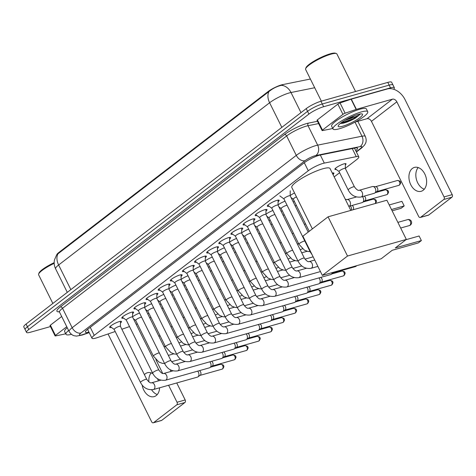 <?xml version="1.0" encoding="UTF-8"?>
<svg xmlns="http://www.w3.org/2000/svg" width="476" height="476" viewBox="0 0 476 476"><rect width="100%" height="100%" fill="white"/><g stroke="black" fill="none" stroke-linecap="round" stroke-linejoin="round"><path stroke-width="0.71" d="M332.284 173.068A6.206 1.196 -26.4 0 1 333.902 173.121A6.206 1.196 -26.4 0 1 333.224 174.216M336.193 169.432A6.206 1.196 -26.4 0 1 334.914 169.313A6.206 1.196 -26.4 0 1 337.823 166.642A6.206 1.196 -26.4 0 1 343.969 163.863A6.206 1.196 -26.4 0 1 346.028 163.798A6.206 1.196 -26.4 0 1 345.35 164.892M111.449 327.428A6.599 1.273 -26.4 0 1 109.682 327.387A6.599 1.273 -26.4 0 1 112.776 324.543A6.599 1.273 -26.4 0 1 119.321 321.586A6.599 1.273 -26.4 0 1 121.505 321.52A6.599 1.273 -26.4 0 1 120.47 322.948M123.576 318.105A6.599 1.273 -26.4 0 1 121.808 318.063A6.599 1.273 -26.4 0 1 124.902 315.219A6.599 1.273 -26.4 0 1 131.441 312.262A6.599 1.273 -26.4 0 1 133.631 312.191A6.599 1.273 -26.4 0 1 132.596 313.625M135.702 308.781A6.599 1.273 -26.4 0 1 133.929 308.74A6.599 1.273 -26.4 0 1 137.029 305.895A6.599 1.273 -26.4 0 1 143.568 302.938A6.599 1.273 -26.4 0 1 145.757 302.867A6.599 1.273 -26.4 0 1 144.722 304.301M147.822 299.458A6.599 1.273 -26.4 0 1 146.055 299.416A6.599 1.273 -26.4 0 1 149.149 296.572A6.599 1.273 -26.4 0 1 155.694 293.615A6.599 1.273 -26.4 0 1 157.883 293.543A6.599 1.273 -26.4 0 1 156.842 294.977M159.948 290.134A6.599 1.273 -26.4 0 1 158.181 290.092A6.599 1.273 -26.4 0 1 161.275 287.248A6.599 1.273 -26.4 0 1 167.82 284.291A6.599 1.273 -26.4 0 1 170.003 284.22A6.599 1.273 -26.4 0 1 168.968 285.654M172.074 280.804A6.599 1.273 -26.4 0 1 170.307 280.769A6.599 1.273 -26.4 0 1 173.401 277.925A6.599 1.273 -26.4 0 1 179.946 274.967A6.599 1.273 -26.4 0 1 182.13 274.896A6.599 1.273 -26.4 0 1 181.094 276.33M184.2 271.481A6.599 1.273 -26.4 0 1 182.433 271.445A6.599 1.273 -26.4 0 1 185.527 268.601A6.599 1.273 -26.4 0 1 192.066 265.644A6.599 1.273 -26.4 0 1 194.256 265.572A6.599 1.273 -26.4 0 1 193.22 267.006M196.326 262.157A6.599 1.273 -26.4 0 1 194.553 262.121A6.599 1.273 -26.4 0 1 197.653 259.277A6.599 1.273 -26.4 0 1 204.192 256.32A6.599 1.273 -26.4 0 1 206.382 256.249A6.599 1.273 -26.4 0 1 205.346 257.683M208.446 252.833A6.599 1.273 -26.4 0 1 206.679 252.798A6.599 1.273 -26.4 0 1 209.773 249.954A6.599 1.273 -26.4 0 1 216.318 246.996A6.599 1.273 -26.4 0 1 218.508 246.925A6.599 1.273 -26.4 0 1 217.467 248.359M220.572 243.51A6.599 1.273 -26.4 0 1 218.805 243.474A6.599 1.273 -26.4 0 1 221.899 240.624A6.599 1.273 -26.4 0 1 228.444 237.673A6.599 1.273 -26.4 0 1 230.628 237.601A6.599 1.273 -26.4 0 1 229.593 239.035M232.699 234.186A6.599 1.273 -26.4 0 1 230.931 234.144A6.599 1.273 -26.4 0 1 234.025 231.3A6.599 1.273 -26.4 0 1 240.57 228.349A6.599 1.273 -26.4 0 1 242.754 228.278A6.599 1.273 -26.4 0 1 241.719 229.712M244.825 224.862A6.599 1.273 -26.4 0 1 243.057 224.821A6.599 1.273 -26.4 0 1 246.151 221.977A6.599 1.273 -26.4 0 1 252.691 219.025A6.599 1.273 -26.4 0 1 254.88 218.954A6.599 1.273 -26.4 0 1 253.845 220.388M256.945 215.539A6.599 1.273 -26.4 0 1 255.178 215.497A6.599 1.273 -26.4 0 1 258.278 212.653A6.599 1.273 -26.4 0 1 264.817 209.702A6.599 1.273 -26.4 0 1 267.006 209.63A6.599 1.273 -26.4 0 1 265.971 211.058M269.071 206.215A6.599 1.273 -26.4 0 1 267.304 206.173A6.599 1.273 -26.4 0 1 270.398 203.329A6.599 1.273 -26.4 0 1 276.943 200.378A6.599 1.273 -26.4 0 1 279.132 200.307A6.599 1.273 -26.4 0 1 278.091 201.735M345.302 168.355L356.536 159.716A11.632 2.237 153.6 0 0 358.803 156.842A11.632 2.237 153.6 0 0 356.262 156.646L324.317 163.09A11.632 2.237 153.6 0 0 322.996 163.411A11.632 2.237 153.6 0 0 308.275 170.759L94.236 335.354A11.632 2.237 153.6 0 0 91.969 338.228A11.632 2.237 153.6 0 0 97.342 337.627L115.198 331.51M310.376 79.028L282.548 84.639A10.472 2.017 153.6 0 0 281.364 84.93A10.472 2.017 153.6 0 0 268.113 91.547L58.881 252.447A10.472 2.017 153.6 0 0 56.817 254.696M334.188 176.899L339.632 172.717M121.862 329.225L129.52 326.601M136.178 324.317L137.403 323.9M293.234 201.961A6.206 1.196 -26.4 0 1 294.43 201.491M281.108 211.285A6.206 1.196 -26.4 0 1 282.304 210.814M268.982 220.608A6.206 1.196 -26.4 0 1 270.184 220.138M256.856 229.932A6.206 1.196 -26.4 0 1 258.057 229.462M244.729 239.255A6.206 1.196 -26.4 0 1 245.931 238.791M232.609 248.579A6.206 1.196 -26.4 0 1 233.805 248.115M220.483 257.903A6.206 1.196 -26.4 0 1 221.679 257.439M208.357 267.226A6.206 1.196 -26.4 0 1 209.559 266.762M196.231 276.55A6.206 1.196 -26.4 0 1 197.433 276.086M184.105 285.874A6.206 1.196 -26.4 0 1 185.307 285.41M171.985 295.197A6.206 1.196 -26.4 0 1 173.181 294.733M159.859 304.521A6.206 1.196 -26.4 0 1 161.055 304.057M147.733 313.845A6.206 1.196 -26.4 0 1 148.934 313.381M290.176 195.6A6.206 1.196 -26.4 0 1 294.537 192.976M278.055 204.924A6.206 1.196 -26.4 0 1 285.053 201.187M265.929 214.248A6.206 1.196 -26.4 0 1 272.932 210.511M253.803 223.571A6.206 1.196 -26.4 0 1 260.806 219.835M241.677 232.895A6.206 1.196 -26.4 0 1 248.68 229.158M229.551 242.219A6.206 1.196 -26.4 0 1 236.554 238.482M217.431 251.542A6.206 1.196 -26.4 0 1 224.428 247.806M205.305 260.866A6.206 1.196 -26.4 0 1 212.308 257.129M193.179 270.19A6.206 1.196 -26.4 0 1 200.182 266.453M181.053 279.513A6.206 1.196 -26.4 0 1 188.056 275.782M168.926 288.837A6.206 1.196 -26.4 0 1 175.93 285.106M156.806 298.16A6.206 1.196 -26.4 0 1 163.803 294.43M144.68 307.49A6.206 1.196 -26.4 0 1 151.683 303.753M132.554 316.814A6.206 1.196 -26.4 0 1 139.557 313.077M281.132 85.406L280.406 85.567C276.223 86.715 272.403 88.714 268.958 91.559L57.971 253.803L56.65 254.898L54.508 259.789C53.842 262.919 54.21 265.929 55.609 268.821L67.289 292.347M50.462 326.578L30.363 332.248A11.632 2.237 -26.4 0 1 26.507 332.373L25.157 329.648A11.632 2.237 -26.4 0 1 27.424 326.774L307.561 111.342A11.632 2.237 -26.4 0 1 322.282 103.994L389.148 85.127A11.632 2.237 -26.4 0 1 393.003 85.002A11.632 2.237 -26.4 0 0 389.148 85.127L322.282 103.994A11.632 2.237 -26.4 0 0 307.561 111.342L27.424 326.774A11.632 2.237 -26.4 0 0 25.157 329.648L23.8 326.917A11.632 2.237 -26.4 0 1 26.067 324.049L306.211 108.617A11.632 2.237 -26.4 0 1 320.931 101.269L387.797 82.396A11.632 2.237 -26.4 0 1 391.653 82.271L394.36 87.727A11.632 2.237 -26.4 0 1 393.646 89.232M355.745 150.678A11.632 2.237 153.6 0 0 357.47 148.238A11.632 2.237 153.6 0 0 354.929 148.036L320.413 154.998A11.632 2.237 153.6 0 0 319.098 155.319A11.632 2.237 153.6 0 0 304.378 162.673L87.703 329.291A11.632 2.237 153.6 0 0 85.436 332.165A11.632 2.237 153.6 0 0 88.947 332.135M26.507 332.373A11.632 2.237 -26.4 0 1 28.774 329.499L308.918 114.073A11.632 2.237 -26.4 0 1 323.638 106.719L390.504 87.852A11.632 2.237 -26.4 0 1 394.36 87.727M91.969 338.228L87.584 329.386A11.632 2.237 -26.4 0 1 87.536 329.422M423.194 190.263A12.412 8.508 -105.8 0 0 425.443 175.471A12.412 8.508 -105.8 0 0 414.412 167.409A12.412 8.508 -105.8 0 0 412.365 168.445A12.412 8.508 -105.8 0 0 410.116 183.236A12.412 8.508 -105.8 0 0 421.153 191.298A12.412 8.508 -105.8 0 0 423.194 190.263M354.096 118.292A15.512 2.987 -26.4 0 1 346.135 122.225M322.472 130.085A1.94 0.375 153.6 0 0 322.097 130.561L317.022 120.333A1.94 0.375 -26.4 0 1 317.397 119.857L322.472 130.085L342.94 114.347L337.859 104.119A1.94 0.375 -26.4 0 1 340.06 102.971L351.062 99.204A1.94 0.375 -26.4 0 1 351.312 99.127L387.345 88.958A15.512 10.894 -127.6 0 1 404.987 99.526L452.2 194.63A1.94 1.327 74.2 0 1 451.95 197.177L443.799 199.48A1.94 1.327 -105.8 0 0 444.048 196.933L396.835 101.822A3.879 2.725 52.4 0 0 392.42 99.181L356.393 109.349A1.94 0.375 153.6 0 0 356.137 109.432L345.142 113.199A1.94 0.375 153.6 0 0 342.94 114.347M317.397 119.857L337.859 104.119M355.167 122.052L367.038 118.708A3.879 2.725 52.4 0 1 371.447 121.35L418.66 216.455A1.94 1.327 -105.8 0 0 420.278 217.478A1.94 1.327 -105.8 0 0 420.6 217.318L428.751 215.015L451.95 197.177M428.751 215.015A1.94 1.327 74.2 0 1 428.436 215.182L420.278 217.478M420.6 217.318L443.799 199.48M322.097 130.561A1.94 0.375 153.6 0 0 322.52 130.597L330.784 128.931A1.94 0.375 153.6 0 0 331.004 128.877L332.718 128.389M424.289 189.216A12.412 8.508 74.2 0 1 416.494 179.72A12.412 8.508 74.2 0 1 418.172 167.552M321.36 101.15L305.628 69.466A17.451 3.362 -26.4 0 1 305.64 68.722L305.997 67.729A16.678 3.213 -26.4 0 1 315.148 60.47A16.678 3.213 -26.4 0 1 330.338 53.788A16.678 3.213 -26.4 0 1 335.294 53.187L336.3 53.508A17.451 3.362 -26.4 0 1 336.895 53.949L355.536 91.499M305.64 68.722A17.451 3.362 -26.4 0 1 315.213 61.124A17.451 3.362 -26.4 0 1 331.112 54.133A17.451 3.362 -26.4 0 1 336.3 53.508M339.424 128.752A19.391 3.731 -26.4 0 1 332.998 128.96A19.391 3.731 -26.4 0 1 342.095 120.606A19.391 3.731 -26.4 0 1 361.314 111.925A19.391 3.731 -26.4 0 1 367.74 111.717A19.391 3.731 -26.4 0 1 358.642 120.071A19.391 3.731 -26.4 0 1 339.424 128.752M332.998 128.96L331.647 126.235A19.391 3.731 -26.4 0 1 340.739 117.881A19.391 3.731 -26.4 0 1 359.957 109.194A19.391 3.731 -26.4 0 1 366.383 108.992L367.74 111.717M340.257 123.498L343 123.254C346.927 122.278 351.068 120.571 355.411 118.125L359.951 114.418C357.547 116.031 353.543 117.673 347.944 119.345A9.698 1.868 -26.4 0 0 354.721 115.567M358.029 114.448A13.572 2.612 -26.4 0 1 362.063 113.96A13.572 2.612 -26.4 0 1 357.19 119.518A13.572 2.612 -26.4 0 1 342.708 126.229A13.572 2.612 -26.4 0 1 338.216 125.801A13.572 2.612 -26.4 0 1 345.665 119.887A13.572 2.612 -26.4 0 1 358.029 114.448M344.82 120.38L347.944 119.345M340.394 123.516L342.601 123.219L355.411 118.125M340.822 123.046L353.156 118.78L359.951 114.418M312.369 228.891L291.812 187.49A21.331 4.106 -26.4 0 1 301.82 178.298A21.331 4.106 -26.4 0 1 322.96 168.748A21.331 4.106 -26.4 0 1 330.029 168.522L350.818 210.404M392.224 250.287L418.315 242.921L421.379 240.564L395.288 247.931L406.337 239.428L347.516 256.029L322.347 275.384L381.169 258.783L392.224 250.287M419.112 235.995L421.379 240.564L419.112 235.995L405.986 239.702M322.347 275.384L302.891 236.179L328.059 216.824L386.881 200.229L406.337 239.428M328.059 216.824L347.516 256.029M389.219 204.948L401.917 201.36L404.189 205.929L401.917 201.36M391.486 209.511L404.189 205.929L401.125 208.286L392.135 210.82M290.176 195.838A3.493 0.672 153.6 0 0 290.164 195.773A3.493 0.672 153.6 0 0 289.003 195.809A3.493 0.672 153.6 0 0 285.546 197.373A3.493 0.672 153.6 0 0 283.91 198.879A3.493 0.672 153.6 0 0 283.952 198.926M278.049 205.162A3.493 0.672 153.6 0 0 278.038 205.096A3.493 0.672 153.6 0 0 276.877 205.132A3.493 0.672 153.6 0 0 273.42 206.697A3.493 0.672 153.6 0 0 271.784 208.202A3.493 0.672 153.6 0 0 271.826 208.25M265.923 214.486A3.493 0.672 153.6 0 0 265.911 214.42A3.493 0.672 153.6 0 0 264.757 214.456A3.493 0.672 153.6 0 0 261.294 216.021A3.493 0.672 153.6 0 0 259.658 217.526A3.493 0.672 153.6 0 0 259.7 217.574M253.803 223.809A3.493 0.672 153.6 0 0 253.785 223.744A3.493 0.672 153.6 0 0 252.631 223.78A3.493 0.672 153.6 0 0 249.168 225.344A3.493 0.672 153.6 0 0 247.532 226.85A3.493 0.672 153.6 0 0 247.579 226.903M332.248 272.593A3.493 2.392 74.2 0 1 331.338 274.271A3.493 2.392 74.2 0 1 331.278 274.319A3.493 2.392 74.2 0 1 330.766 274.563L286.76 286.98C281.013 287.683 276.711 285.32 273.867 279.894A3.493 0.672 153.6 0 1 274.426 279.126A3.493 0.672 153.6 0 1 278.96 276.824A3.493 0.672 153.6 0 1 280.114 276.788L253.785 223.744M334.092 272.07A2.523 1.725 74.2 0 1 333.634 272.653A2.523 1.725 74.2 0 1 333.593 272.683L331.278 274.319M241.677 233.133A3.493 0.672 153.6 0 0 241.659 233.067A3.493 0.672 153.6 0 0 240.505 233.109A3.493 0.672 153.6 0 0 237.048 234.668A3.493 0.672 153.6 0 0 235.406 236.173A3.493 0.672 153.6 0 0 235.453 236.227M318.89 277.913A3.493 2.392 74.2 0 1 319.664 279.013A3.493 2.392 74.2 0 1 319.217 283.595A3.493 2.392 74.2 0 1 319.158 283.642A3.493 2.392 74.2 0 1 318.64 283.886L274.634 296.304C268.886 297.006 264.585 294.644 261.74 289.218A3.493 0.672 153.6 0 1 262.3 288.45A3.493 0.672 153.6 0 1 266.834 286.147A3.493 0.672 153.6 0 1 267.994 286.112L241.659 233.067M320.64 277.419A2.523 1.725 74.2 0 1 321.835 278.668A2.523 1.725 74.2 0 1 321.508 281.976A2.523 1.725 74.2 0 1 321.467 282.006L319.158 283.642M229.551 242.457A3.493 0.672 153.6 0 0 229.539 242.391A3.493 0.672 153.6 0 0 228.379 242.433A3.493 0.672 153.6 0 0 224.922 243.992A3.493 0.672 153.6 0 0 223.286 245.497A3.493 0.672 153.6 0 0 223.327 245.551M306.764 287.236A3.493 2.392 74.2 0 1 307.538 288.337A3.493 2.392 74.2 0 1 307.091 292.918A3.493 2.392 74.2 0 1 307.032 292.966A3.493 2.392 74.2 0 1 306.514 293.21L262.508 305.628C256.76 306.33 252.464 303.968 249.614 298.541A3.493 0.672 153.6 0 1 250.174 297.774A3.493 0.672 153.6 0 1 254.708 295.471A3.493 0.672 153.6 0 1 255.868 295.435L229.539 242.391M308.513 286.742A2.523 1.725 74.2 0 1 309.709 287.992A2.523 1.725 74.2 0 1 309.388 291.3A2.523 1.725 74.2 0 1 309.34 291.33L307.032 292.966M217.425 251.786A3.493 0.672 153.6 0 0 217.413 251.715A3.493 0.672 153.6 0 0 216.253 251.756A3.493 0.672 153.6 0 0 212.796 253.315A3.493 0.672 153.6 0 0 211.16 254.821A3.493 0.672 153.6 0 0 211.201 254.874M294.638 296.56A3.493 2.392 74.2 0 1 295.412 297.661A3.493 2.392 74.2 0 1 294.965 302.242A3.493 2.392 74.2 0 1 294.906 302.29A3.493 2.392 74.2 0 1 294.388 302.534L250.382 314.957C244.634 315.653 240.338 313.291 237.488 307.865A3.493 0.672 153.6 0 1 238.048 307.097A3.493 0.672 153.6 0 1 242.587 304.795A3.493 0.672 153.6 0 1 243.742 304.759L217.413 251.715M296.387 296.072A2.523 1.725 74.2 0 1 297.583 297.316A2.523 1.725 74.2 0 1 297.262 300.624A2.523 1.725 74.2 0 1 297.214 300.659L294.906 302.29M205.299 261.11A3.493 0.672 153.6 0 0 205.287 261.038A3.493 0.672 153.6 0 0 204.133 261.08A3.493 0.672 153.6 0 0 200.67 262.639A3.493 0.672 153.6 0 0 199.033 264.144A3.493 0.672 153.6 0 0 199.075 264.198M282.518 305.889A3.493 2.392 74.2 0 1 283.285 306.984A3.493 2.392 74.2 0 1 282.839 311.566A3.493 2.392 74.2 0 1 282.78 311.613A3.493 2.392 74.2 0 1 282.268 311.857L238.262 324.281C232.508 324.977 228.212 322.615 225.362 317.189A3.493 0.672 153.6 0 1 225.927 316.421A3.493 0.672 153.6 0 1 230.461 314.118A3.493 0.672 153.6 0 1 231.616 314.083L205.287 261.038M284.267 305.396A2.523 1.725 74.2 0 1 285.457 306.639A2.523 1.725 74.2 0 1 285.136 309.947A2.523 1.725 74.2 0 1 285.094 309.983L282.78 311.613M193.179 270.433A3.493 0.672 153.6 0 0 193.161 270.368A3.493 0.672 153.6 0 0 192.006 270.404A3.493 0.672 153.6 0 0 188.544 271.963A3.493 0.672 153.6 0 0 186.907 273.468A3.493 0.672 153.6 0 0 186.955 273.522M270.392 315.213A3.493 2.392 74.2 0 1 271.159 316.308A3.493 2.392 74.2 0 1 270.713 320.889A3.493 2.392 74.2 0 1 270.654 320.937A3.493 2.392 74.2 0 1 270.142 321.181L226.136 333.605C220.388 334.301 216.086 331.939 213.242 326.512A3.493 0.672 153.6 0 1 213.801 325.745A3.493 0.672 153.6 0 1 218.335 323.442A3.493 0.672 153.6 0 1 219.49 323.406L193.161 270.368M272.141 314.719A2.523 1.725 74.2 0 1 273.331 315.963A2.523 1.725 74.2 0 1 273.01 319.271A2.523 1.725 74.2 0 1 272.968 319.307L270.654 320.937M181.053 279.757A3.493 0.672 153.6 0 0 181.035 279.692A3.493 0.672 153.6 0 0 179.88 279.727A3.493 0.672 153.6 0 0 176.423 281.286A3.493 0.672 153.6 0 0 174.781 282.792A3.493 0.672 153.6 0 0 174.829 282.845M258.266 324.537A3.493 2.392 74.2 0 1 259.039 325.632A3.493 2.392 74.2 0 1 258.593 330.219A3.493 2.392 74.2 0 1 258.533 330.261A3.493 2.392 74.2 0 1 258.016 330.505L214.01 342.928C208.262 343.624 203.96 341.262 201.116 335.836A3.493 0.672 153.6 0 1 201.675 335.068A3.493 0.672 153.6 0 1 206.209 332.772A3.493 0.672 153.6 0 1 207.369 332.73L181.035 279.692M260.015 324.043A2.523 1.725 74.2 0 1 261.211 325.286A2.523 1.725 74.2 0 1 260.884 328.595A2.523 1.725 74.2 0 1 260.842 328.63L258.533 330.261M168.926 289.081A3.493 0.672 153.6 0 0 168.915 289.015A3.493 0.672 153.6 0 0 167.754 289.051A3.493 0.672 153.6 0 0 164.297 290.616A3.493 0.672 153.6 0 0 162.661 292.115A3.493 0.672 153.6 0 0 162.703 292.169M246.14 333.86A3.493 2.392 74.2 0 1 246.913 334.955A3.493 2.392 74.2 0 1 246.467 339.543A3.493 2.392 74.2 0 1 246.407 339.584A3.493 2.392 74.2 0 1 245.89 339.834L201.883 352.252C196.136 352.948 191.84 350.586 188.99 345.159A3.493 0.672 153.6 0 1 189.549 344.392A3.493 0.672 153.6 0 1 194.083 342.095A3.493 0.672 153.6 0 1 195.243 342.054L168.915 289.015M247.889 333.367A2.523 1.725 74.2 0 1 249.085 334.61A2.523 1.725 74.2 0 1 248.764 337.918A2.523 1.725 74.2 0 1 248.716 337.954L246.407 339.584M156.8 298.404A3.493 0.672 153.6 0 0 156.788 298.339A3.493 0.672 153.6 0 0 155.628 298.375A3.493 0.672 153.6 0 0 152.171 299.94A3.493 0.672 153.6 0 0 150.535 301.439A3.493 0.672 153.6 0 0 150.577 301.492M234.013 343.184A3.493 2.392 74.2 0 1 234.787 344.279A3.493 2.392 74.2 0 1 234.341 348.866A3.493 2.392 74.2 0 1 234.281 348.908A3.493 2.392 74.2 0 1 233.764 349.158L189.757 361.576C184.01 362.272 179.714 359.91 176.864 354.483A3.493 0.672 153.6 0 1 177.423 353.716A3.493 0.672 153.6 0 1 181.963 351.419A3.493 0.672 153.6 0 1 183.117 351.377L156.788 298.339M235.763 342.69A2.523 1.725 74.2 0 1 236.959 343.934A2.523 1.725 74.2 0 1 236.637 347.248A2.523 1.725 74.2 0 1 236.59 347.278L234.281 348.908M144.674 307.728A3.493 0.672 153.6 0 0 144.662 307.663A3.493 0.672 153.6 0 0 143.508 307.698A3.493 0.672 153.6 0 0 140.045 309.263A3.493 0.672 153.6 0 0 138.409 310.763A3.493 0.672 153.6 0 0 138.456 310.816M221.893 352.508A3.493 2.392 74.2 0 1 222.661 353.608A3.493 2.392 74.2 0 1 222.215 358.19A3.493 2.392 74.2 0 1 222.155 358.232A3.493 2.392 74.2 0 1 221.643 358.482L177.637 370.899C171.884 371.601 167.588 369.233 164.738 363.807A3.493 0.672 153.6 0 1 165.303 363.039A3.493 0.672 153.6 0 1 169.837 360.743A3.493 0.672 153.6 0 1 170.991 360.701L144.662 307.663M223.643 352.014A2.523 1.725 74.2 0 1 224.833 353.257A2.523 1.725 74.2 0 1 224.511 356.572A2.523 1.725 74.2 0 1 224.47 356.601L222.155 358.232M132.554 317.052A3.493 0.672 153.6 0 0 132.536 316.986A3.493 0.672 153.6 0 0 131.382 317.022A3.493 0.672 153.6 0 0 127.919 318.587A3.493 0.672 153.6 0 0 126.283 320.092A3.493 0.672 153.6 0 0 126.33 320.14M209.767 361.831A3.493 2.392 74.2 0 1 210.541 362.932A3.493 2.392 74.2 0 1 210.089 367.514A3.493 2.392 74.2 0 1 210.029 367.555A3.493 2.392 74.2 0 1 209.517 367.805L165.511 380.223C159.763 380.925 155.462 378.557 152.618 373.13A3.493 0.672 153.6 0 1 153.177 372.363A3.493 0.672 153.6 0 1 157.711 370.066A3.493 0.672 153.6 0 1 158.865 370.03L132.536 316.986M211.517 361.338A2.523 1.725 74.2 0 1 212.707 362.581A2.523 1.725 74.2 0 1 212.385 365.895A2.523 1.725 74.2 0 1 212.344 365.925L210.029 367.555M120.428 326.375A3.493 0.672 153.6 0 0 120.41 326.31A3.493 0.672 153.6 0 0 119.256 326.346A3.493 0.672 153.6 0 0 115.799 327.91A3.493 0.672 153.6 0 0 114.157 329.416A3.493 0.672 153.6 0 0 114.204 329.463M197.641 371.155A3.493 2.392 74.2 0 1 198.415 372.256A3.493 2.392 74.2 0 1 197.968 376.837A3.493 2.392 74.2 0 1 197.909 376.879A3.493 2.392 74.2 0 1 197.391 377.129L153.385 389.547C147.637 390.249 143.335 387.88 140.491 382.454A3.493 0.672 153.6 0 1 141.051 381.687A3.493 0.672 153.6 0 1 145.585 379.39A3.493 0.672 153.6 0 1 146.745 379.354L120.41 326.31M199.39 370.661A2.523 1.725 74.2 0 1 200.586 371.905A2.523 1.725 74.2 0 1 200.259 375.219A2.523 1.725 74.2 0 1 200.218 375.249L197.909 376.879M296.465 196.856A3.493 0.672 153.6 0 0 293.281 199.182A3.493 0.672 153.6 0 0 293.329 199.236M287.093 205.287A3.493 0.672 153.6 0 0 286.255 205.442A3.493 0.672 153.6 0 0 282.798 207A3.493 0.672 153.6 0 0 281.161 208.506A3.493 0.672 153.6 0 0 281.203 208.559M274.967 214.611A3.493 0.672 153.6 0 0 274.128 214.765A3.493 0.672 153.6 0 0 270.671 216.324A3.493 0.672 153.6 0 0 269.035 217.829A3.493 0.672 153.6 0 0 269.077 217.883M262.841 223.94A3.493 0.672 153.6 0 0 262.008 224.089A3.493 0.672 153.6 0 0 258.545 225.648A3.493 0.672 153.6 0 0 256.909 227.153A3.493 0.672 153.6 0 0 256.957 227.207M250.715 233.264A3.493 0.672 153.6 0 0 249.882 233.413A3.493 0.672 153.6 0 0 246.419 234.971A3.493 0.672 153.6 0 0 244.783 236.477A3.493 0.672 153.6 0 0 244.831 236.53M305.497 268.042A3.493 2.392 74.2 0 1 305.521 268.529M238.589 242.587A3.493 0.672 153.6 0 0 237.756 242.736A3.493 0.672 153.6 0 0 234.299 244.295A3.493 0.672 153.6 0 0 232.657 245.8A3.493 0.672 153.6 0 0 232.704 245.854M293.371 277.365A3.493 2.392 74.2 0 1 293.4 277.853M226.469 251.911A3.493 0.672 153.6 0 0 225.63 252.06A3.493 0.672 153.6 0 0 222.173 253.625A3.493 0.672 153.6 0 0 220.537 255.124A3.493 0.672 153.6 0 0 220.578 255.178M281.245 286.689A3.493 2.392 74.2 0 1 281.274 287.177M214.343 261.235A3.493 0.672 153.6 0 0 213.504 261.383A3.493 0.672 153.6 0 0 210.047 262.948A3.493 0.672 153.6 0 0 208.411 264.448A3.493 0.672 153.6 0 0 208.452 264.501M269.118 296.012A3.493 2.392 74.2 0 1 269.148 296.5M202.217 270.558A3.493 0.672 153.6 0 0 201.384 270.707A3.493 0.672 153.6 0 0 197.921 272.272A3.493 0.672 153.6 0 0 196.285 273.771A3.493 0.672 153.6 0 0 196.332 273.825M256.998 305.336A3.493 2.392 74.2 0 1 257.022 305.83M190.091 279.882A3.493 0.672 153.6 0 0 189.258 280.031A3.493 0.672 153.6 0 0 185.795 281.596A3.493 0.672 153.6 0 0 184.158 283.101A3.493 0.672 153.6 0 0 184.206 283.149M244.872 314.66A3.493 2.392 74.2 0 1 244.896 315.154M177.965 289.206A3.493 0.672 153.6 0 0 177.131 289.354A3.493 0.672 153.6 0 0 173.675 290.919A3.493 0.672 153.6 0 0 172.038 292.425A3.493 0.672 153.6 0 0 172.08 292.472M232.746 323.983A3.493 2.392 74.2 0 1 232.776 324.477M165.844 298.529A3.493 0.672 153.6 0 0 165.005 298.678A3.493 0.672 153.6 0 0 161.548 300.243A3.493 0.672 153.6 0 0 159.912 301.748A3.493 0.672 153.6 0 0 159.954 301.796M220.62 333.307A3.493 2.392 74.2 0 1 220.65 333.801M153.718 307.853A3.493 0.672 153.6 0 0 152.879 308.002A3.493 0.672 153.6 0 0 149.422 309.567A3.493 0.672 153.6 0 0 147.786 311.072A3.493 0.672 153.6 0 0 147.828 311.12M208.494 342.631A3.493 2.392 74.2 0 1 208.524 343.125M141.592 317.177A3.493 0.672 153.6 0 0 140.759 317.325A3.493 0.672 153.6 0 0 137.296 318.89A3.493 0.672 153.6 0 0 135.66 320.396A3.493 0.672 153.6 0 0 135.708 320.443M196.374 351.954A3.493 2.392 74.2 0 1 196.398 352.448M345.302 168.474A3.493 0.672 153.6 0 0 345.29 168.409A3.493 0.672 153.6 0 0 344.13 168.45A3.493 0.672 153.6 0 0 340.673 170.009A3.493 0.672 153.6 0 0 339.037 171.515A3.493 0.672 153.6 0 0 339.079 171.568M359.172 190.293L372.381 186.568A3.493 2.392 74.2 0 1 372.952 186.509A3.493 2.392 74.2 0 1 375.302 188.413A3.493 2.392 74.2 0 1 374.856 192.994A3.493 2.392 74.2 0 1 374.79 193.036A3.493 2.392 74.2 0 1 374.279 193.286L361.07 197.016C355.322 197.713 351.02 195.35 348.176 189.924A3.493 0.672 153.6 0 1 348.735 189.156A3.493 0.672 153.6 0 1 353.269 186.854A3.493 0.672 153.6 0 1 354.424 186.818C356.423 189.525 358.006 190.686 359.172 190.293A3.493 2.392 74.2 0 1 362.278 192.56A3.493 2.392 74.2 0 1 361.641 196.725A3.493 2.392 74.2 0 1 361.516 196.814A3.493 2.392 74.2 0 1 361.07 197.016M372.952 186.509L375.772 186.693A2.523 1.725 74.2 0 1 377.474 188.068A2.523 1.725 74.2 0 1 377.147 191.376A2.523 1.725 74.2 0 1 377.105 191.406L374.79 193.036M142.151 385.048A12.412 8.508 -105.8 0 0 154.141 396.627A12.412 8.508 -105.8 0 0 156.188 395.592A12.412 8.508 -105.8 0 0 159.609 387.791M158.454 380.859A12.412 8.508 -105.8 0 0 157.419 378.616M152.915 373.702A12.412 8.508 -105.8 0 0 147.399 372.744A12.412 8.508 -105.8 0 0 145.353 373.779A12.412 8.508 -105.8 0 0 144.412 374.654M55.466 335.413A1.94 0.375 153.6 0 0 55.085 335.889L50.01 325.667A1.94 0.375 -26.4 0 1 50.385 325.185L55.466 335.413L66.759 326.726M50.385 325.185L61.684 316.498M170.158 369.679L171.021 371.417M176.745 382.954L185.188 399.959A1.94 1.327 74.2 0 1 184.944 402.506L176.786 404.808A1.94 1.327 -105.8 0 0 177.036 402.262L168.593 385.257M108.052 333.962L151.648 421.784A1.94 1.327 -105.8 0 0 153.266 422.813A1.94 1.327 -105.8 0 0 153.587 422.652L161.745 420.35L184.944 402.506M161.745 420.35A1.94 1.327 74.2 0 1 161.423 420.51L153.266 422.813M153.587 422.652L176.786 404.808M162.744 373.476L155.89 359.672M55.085 335.889A1.94 0.375 153.6 0 0 55.508 335.925L63.772 334.259A1.94 0.375 153.6 0 0 63.992 334.206L65.706 333.724M157.276 394.544A12.412 8.508 74.2 0 1 151.642 389.832M148.899 381.948A12.412 8.508 74.2 0 1 151.16 372.881M52.848 303.456L38.621 274.795A17.451 3.362 -26.4 0 1 38.633 274.057L38.984 273.063A16.678 3.213 -26.4 0 1 54.187 262.657M38.633 274.057A17.451 3.362 -26.4 0 1 54.199 263.329M71.448 334.342A19.391 3.731 -26.4 0 1 65.991 334.295A19.391 3.731 -26.4 0 1 68.603 330.445M65.991 334.295L64.635 331.564A19.391 3.731 -26.4 0 1 67.253 327.714M362.403 196.636A3.493 2.392 74.2 0 1 363.176 197.736A3.493 2.392 74.2 0 1 362.73 202.318A3.493 2.392 74.2 0 1 362.67 202.365A3.493 2.392 74.2 0 1 362.153 202.609L348.819 206.37M364.152 196.142A2.523 1.725 74.2 0 1 365.348 197.391A2.523 1.725 74.2 0 1 365.021 200.699A2.523 1.725 74.2 0 1 364.979 200.729L362.67 202.365M350.276 205.959A3.493 2.392 74.2 0 1 351.05 207.06A3.493 2.392 74.2 0 1 351.455 210.225M352.026 205.465A2.523 1.725 74.2 0 1 353.222 206.715A2.523 1.725 74.2 0 1 353.18 209.737M296.465 205.596A3.493 0.672 153.6 0 0 295.632 205.745A3.493 0.672 153.6 0 0 295.18 205.888M284.345 214.92A3.493 0.672 153.6 0 0 283.506 215.069A3.493 0.672 153.6 0 0 283.053 215.211M272.218 224.244A3.493 0.672 153.6 0 0 271.38 224.392A3.493 0.672 153.6 0 0 270.933 224.535M302.361 248.704A3.493 2.392 74.2 0 1 302.105 248.936A3.493 2.392 74.2 0 1 302.046 248.984A3.493 2.392 74.2 0 1 301.528 249.228L300.136 249.62M260.092 233.567A3.493 0.672 153.6 0 0 259.259 233.716A3.493 0.672 153.6 0 0 258.807 233.859M290.235 258.028A3.493 2.392 74.2 0 1 289.979 258.26A3.493 2.392 74.2 0 1 289.92 258.307A3.493 2.392 74.2 0 1 289.402 258.551L288.016 258.944M247.966 242.891A3.493 0.672 153.6 0 0 247.133 243.04A3.493 0.672 153.6 0 0 246.681 243.182M278.109 267.351A3.493 2.392 74.2 0 1 277.853 267.589A3.493 2.392 74.2 0 1 277.794 267.631A3.493 2.392 74.2 0 1 277.282 267.881L275.89 268.268M235.84 252.215A3.493 0.672 153.6 0 0 235.007 252.363A3.493 0.672 153.6 0 0 234.555 252.506M265.983 276.675A3.493 2.392 74.2 0 1 265.727 276.913A3.493 2.392 74.2 0 1 265.667 276.955A3.493 2.392 74.2 0 1 265.156 277.205L263.764 277.597M223.72 261.538A3.493 0.672 153.6 0 0 222.881 261.687A3.493 0.672 153.6 0 0 222.429 261.83M253.863 285.999A3.493 2.392 74.2 0 1 253.607 286.237A3.493 2.392 74.2 0 1 253.547 286.278A3.493 2.392 74.2 0 1 253.03 286.528L251.637 286.921M211.594 270.862A3.493 0.672 153.6 0 0 210.755 271.011A3.493 0.672 153.6 0 0 210.309 271.153M241.737 295.322A3.493 2.392 74.2 0 1 241.481 295.56A3.493 2.392 74.2 0 1 241.421 295.602A3.493 2.392 74.2 0 1 240.904 295.852L239.511 296.245M199.468 280.185A3.493 0.672 153.6 0 0 198.635 280.334A3.493 0.672 153.6 0 0 198.183 280.477M229.61 304.646A3.493 2.392 74.2 0 1 229.355 304.884A3.493 2.392 74.2 0 1 229.295 304.926A3.493 2.392 74.2 0 1 228.778 305.175L227.391 305.568M187.342 289.509A3.493 0.672 153.6 0 0 186.509 289.658A3.493 0.672 153.6 0 0 186.056 289.801M217.484 313.97A3.493 2.392 74.2 0 1 217.229 314.208A3.493 2.392 74.2 0 1 217.169 314.249A3.493 2.392 74.2 0 1 216.657 314.499L215.265 314.892M175.216 298.833A3.493 0.672 153.6 0 0 174.383 298.982A3.493 0.672 153.6 0 0 173.93 299.124M205.358 323.293A3.493 2.392 74.2 0 1 205.102 323.531A3.493 2.392 74.2 0 1 205.043 323.573A3.493 2.392 74.2 0 1 204.531 323.823L203.139 324.215M163.095 308.156A3.493 0.672 153.6 0 0 162.256 308.311A3.493 0.672 153.6 0 0 161.804 308.448M193.238 332.617A3.493 2.392 74.2 0 1 192.982 332.855A3.493 2.392 74.2 0 1 192.923 332.897A3.493 2.392 74.2 0 1 192.405 333.146L191.013 333.539M150.969 317.48A3.493 0.672 153.6 0 0 150.13 317.635A3.493 0.672 153.6 0 0 149.684 317.772M181.112 341.941A3.493 2.392 74.2 0 1 180.856 342.179A3.493 2.392 74.2 0 1 180.797 342.22A3.493 2.392 74.2 0 1 180.279 342.47L178.887 342.863M320.306 155.021L324.317 163.09M282.548 84.639L283.006 85.567M58.881 252.447L59.137 252.958M268.113 91.547L268.369 92.058M304.295 162.732L308.275 170.759M352.258 148.577L356.262 156.646M90.256 327.333L94.236 335.354M314.695 87.733L290.997 92.511A15.512 2.987 153.6 0 0 289.241 92.945A15.512 2.987 153.6 0 0 269.612 102.745A13.572 9.532 -127.6 0 1 268.958 91.559M281.56 85.335A13.572 10.817 -101.4 0 1 290.997 92.511L300.987 112.633M57.971 253.803A13.572 9.532 52.4 0 0 58.631 264.989A15.512 2.987 153.6 0 0 55.609 268.821M281.834 127.366L269.612 102.745L58.631 264.989L70.853 289.61M26.067 324.049L28.774 329.499M306.211 108.617L308.918 114.073M320.931 101.269L323.638 106.719M387.797 82.396L390.504 87.852M356.274 151.743L360.29 148.649A7.759 1.493 153.6 0 0 360.112 146.602L315.796 155.539A7.759 1.493 153.6 0 0 314.922 155.753A7.759 1.493 153.6 0 0 305.11 160.656L80.991 332.998A7.759 1.493 153.6 0 0 82.05 334.83A7.759 1.493 153.6 0 0 83.062 334.509L89.101 332.444M83.062 334.509A7.759 4.29 -108.9 0 1 82.193 335.033L76.517 336.098L74.387 335.788C74.678 335.818 71.709 335.663 69.151 331.54A15.512 2.987 -26.4 0 1 72.173 327.714L296.286 155.372A15.512 2.987 -26.4 0 1 315.915 145.567A15.512 2.987 -26.4 0 1 317.67 145.138L308.026 125.706A15.512 2.987 153.6 0 0 306.27 126.14A15.512 2.987 153.6 0 0 286.641 135.94L62.529 308.281A15.512 2.987 153.6 0 0 59.506 312.113L58.947 311.566L59.47 311.596M59.28 311.792A17.451 3.362 -26.4 0 1 60.321 306.96L284.434 134.619A1.94 1.363 -127.6 0 1 286.641 135.94L296.286 155.372A7.759 5.45 52.4 0 0 305.11 160.656M284.434 134.619A17.451 3.362 -26.4 0 1 306.514 123.593A17.451 3.362 -26.4 0 1 308.49 123.105L317.492 121.291M315.796 155.539A7.759 6.182 -101.4 0 0 317.67 145.138L361.98 136.201L355.001 122.142M360.112 146.602A7.759 6.182 -101.4 0 0 361.98 136.201A15.512 2.987 -26.4 0 1 365.366 136.469L357.839 121.303M318.623 123.57L308.026 125.706A1.94 1.547 78.6 0 1 308.49 123.105M80.991 332.998A7.759 5.45 52.4 0 1 72.173 327.714L62.529 308.281A1.94 1.363 -127.6 0 0 60.321 306.96M360.29 148.649A7.759 5.45 52.4 0 0 361.635 147.982L364.527 145.109L365.574 143.228C365.419 143.478 367.109 141.015 365.366 136.469M371.447 121.35L396.835 101.822M367.038 118.708L392.42 99.181M351.312 99.127L356.393 109.349M444.048 196.933L452.2 194.63M356.137 109.432L351.062 99.204M340.06 102.971L345.142 113.199M347.129 121.38A15.512 2.987 -26.4 0 1 342.47 123.242M410.235 221.257A3.1 2.124 -105.8 0 0 407.646 219.614A3.1 3.1 0 0 1 410.377 225.065A3.1 3.1 0 0 1 409.33 225.588A3.1 2.124 -105.8 0 0 409.842 225.326A3.1 2.124 -105.8 0 0 410.235 221.257M310.471 251.453A3.493 0.672 153.6 0 0 310.239 251.917L283.91 198.879M278.038 205.096L304.366 258.141A3.493 0.672 153.6 0 0 303.212 258.176A3.493 0.672 153.6 0 0 298.672 260.473A3.493 0.672 153.6 0 0 298.113 261.241L271.784 208.202M304.366 258.141C306.36 260.848 307.942 262.008 309.114 261.616A3.493 2.392 74.2 0 1 312.214 263.882A3.493 2.392 74.2 0 1 311.584 268.042A3.493 2.392 74.2 0 1 311.459 268.131A3.493 2.392 74.2 0 1 311.007 268.333C305.259 269.035 300.963 266.673 298.113 261.241M265.911 214.42L292.24 267.464A3.493 0.672 153.6 0 0 291.086 267.5A3.493 0.672 153.6 0 0 286.552 269.797A3.493 0.672 153.6 0 0 285.987 270.57L259.658 217.526M292.24 267.464C294.239 270.172 295.816 271.332 296.988 270.939A3.493 2.392 74.2 0 1 300.088 273.206A3.493 2.392 74.2 0 1 299.458 277.365A3.493 2.392 74.2 0 1 299.333 277.454A3.493 2.392 74.2 0 1 298.886 277.657C293.133 278.359 288.837 275.997 285.987 270.57M356.221 265.828A2.523 1.725 74.2 0 1 355.762 266.411A2.523 1.725 74.2 0 1 355.346 266.62L333.42 272.808M356.685 265.691L356.197 266.191A2.523 1.773 -127.6 0 1 355.762 266.411M280.114 276.788C282.113 279.495 283.696 280.656 284.862 280.263A3.493 2.392 74.2 0 1 287.968 282.53A3.493 2.392 74.2 0 1 287.331 286.689A3.493 2.392 74.2 0 1 287.207 286.778A3.493 2.392 74.2 0 1 286.76 286.98M343.22 275.943L344.071 275.515C345.088 273.932 345.368 272.992 344.922 272.7C344.898 271.808 343.874 271.272 341.851 271.088A2.523 1.725 74.2 0 1 344.094 272.73A2.523 1.725 74.2 0 1 343.636 275.735A2.523 1.725 74.2 0 1 343.22 275.943L321.294 282.131M344.071 275.515A2.523 1.773 -127.6 0 1 343.636 275.735M267.994 286.112C269.987 288.819 271.57 289.979 272.736 289.587A3.493 2.392 74.2 0 1 275.842 291.853A3.493 2.392 74.2 0 1 275.211 296.012A3.493 2.392 74.2 0 1 275.08 296.102A3.493 2.392 74.2 0 1 274.634 296.304M331.094 285.267L331.945 284.838C332.962 283.256 333.248 282.316 332.795 282.03C332.772 281.132 331.748 280.596 329.725 280.418A2.523 1.725 74.2 0 1 331.968 282.054A2.523 1.725 74.2 0 1 331.51 285.059A2.523 1.725 74.2 0 1 331.094 285.267L309.168 291.455M331.945 284.838A2.523 1.773 -127.6 0 1 331.51 285.059M255.868 295.435C257.861 298.143 259.444 299.303 260.616 298.91A3.493 2.392 74.2 0 1 263.716 301.177A3.493 2.392 74.2 0 1 263.085 305.336A3.493 2.392 74.2 0 1 262.96 305.425A3.493 2.392 74.2 0 1 262.508 305.628M318.968 294.59L319.824 294.162C320.836 292.579 321.122 291.645 320.669 291.354C320.651 290.455 319.628 289.92 317.599 289.741A2.523 1.725 74.2 0 1 319.842 291.377A2.523 1.725 74.2 0 1 319.384 294.382A2.523 1.725 74.2 0 1 318.968 294.59L297.042 300.778M319.824 294.162A2.523 1.773 -127.6 0 1 319.384 294.382M243.742 304.759C245.735 307.466 247.318 308.627 248.49 308.234A3.493 2.392 74.2 0 1 251.59 310.501A3.493 2.392 74.2 0 1 250.959 314.666A3.493 2.392 74.2 0 1 250.834 314.755A3.493 2.392 74.2 0 1 250.382 314.957M306.847 303.914L307.698 303.486C308.71 301.903 308.995 300.969 308.549 300.677C308.525 299.779 307.502 299.243 305.479 299.065A2.523 1.725 74.2 0 1 307.716 300.701A2.523 1.725 74.2 0 1 307.258 303.706A2.523 1.725 74.2 0 1 306.847 303.914L284.916 310.102M307.698 303.486A2.523 1.773 -127.6 0 1 307.258 303.706M231.616 314.083C233.615 316.79 235.192 317.95 236.364 317.557A3.493 2.392 74.2 0 1 239.464 319.824A3.493 2.392 74.2 0 1 238.833 323.989A3.493 2.392 74.2 0 1 238.708 324.079A3.493 2.392 74.2 0 1 238.262 324.281M294.721 313.238L295.572 312.809C296.59 311.227 296.869 310.292 296.423 310.001C296.399 309.102 295.376 308.567 293.353 308.388A2.523 1.725 74.2 0 1 295.59 310.025A2.523 1.725 74.2 0 1 295.138 313.029A2.523 1.725 74.2 0 1 294.721 313.238L272.796 319.426M295.572 312.809A2.523 1.773 -127.6 0 1 295.138 313.029M219.49 323.406C221.489 326.114 223.071 327.274 224.238 326.881A3.493 2.392 74.2 0 1 227.344 329.154A3.493 2.392 74.2 0 1 226.707 333.313A3.493 2.392 74.2 0 1 226.582 333.402A3.493 2.392 74.2 0 1 226.136 333.605M282.595 322.561L283.446 322.133C284.464 320.55 284.743 319.616 284.297 319.325C284.273 318.426 283.25 317.891 281.227 317.712A2.523 1.725 74.2 0 1 283.47 319.348A2.523 1.725 74.2 0 1 283.012 322.353A2.523 1.725 74.2 0 1 282.595 322.561L260.67 328.749M283.446 322.133A2.523 1.773 -127.6 0 1 283.012 322.353M207.369 332.73C209.363 335.443 210.945 336.597 212.112 336.211A3.493 2.392 74.2 0 1 215.217 338.478A3.493 2.392 74.2 0 1 214.587 342.637A3.493 2.392 74.2 0 1 214.456 342.726A3.493 2.392 74.2 0 1 214.01 342.928M270.469 331.885L271.32 331.457C272.337 329.874 272.623 328.94 272.171 328.648C272.153 327.75 271.124 327.214 269.101 327.036A2.523 1.725 74.2 0 1 271.344 328.672A2.523 1.725 74.2 0 1 270.886 331.677A2.523 1.725 74.2 0 1 270.469 331.885L248.543 338.073M271.32 331.457A2.523 1.773 -127.6 0 1 270.886 331.677M195.243 342.054C197.237 344.767 198.819 345.921 199.991 345.534A3.493 2.392 74.2 0 1 203.091 347.801A3.493 2.392 74.2 0 1 202.461 351.96A3.493 2.392 74.2 0 1 202.336 352.05A3.493 2.392 74.2 0 1 201.883 352.252M258.343 341.209L259.2 340.786C260.211 339.198 260.497 338.263 260.045 337.972C260.027 337.079 259.003 336.538 256.975 336.359A2.523 1.725 74.2 0 1 259.218 337.996A2.523 1.725 74.2 0 1 258.76 341A2.523 1.725 74.2 0 1 258.343 341.209L236.417 347.397M259.2 340.786A2.523 1.773 -127.6 0 1 258.76 341M183.117 351.377C185.11 354.09 186.693 355.245 187.865 354.858A3.493 2.392 74.2 0 1 190.965 357.125A3.493 2.392 74.2 0 1 190.335 361.284A3.493 2.392 74.2 0 1 190.21 361.373A3.493 2.392 74.2 0 1 189.757 361.576M246.223 350.538L247.074 350.11C248.091 348.521 248.371 347.587 247.925 347.296C247.901 346.403 246.877 345.862 244.854 345.683A2.523 1.725 74.2 0 1 247.092 347.319A2.523 1.725 74.2 0 1 246.633 350.324A2.523 1.725 74.2 0 1 246.223 350.538L224.291 356.726M247.074 350.11A2.523 1.773 -127.6 0 1 246.633 350.324M170.991 360.701C172.99 363.414 174.567 364.574 175.739 364.182A3.493 2.392 74.2 0 1 178.839 366.449A3.493 2.392 74.2 0 1 178.208 370.608A3.493 2.392 74.2 0 1 178.083 370.697A3.493 2.392 74.2 0 1 177.637 370.899M234.097 359.862L234.948 359.434C235.965 357.851 236.245 356.911 235.798 356.619C235.775 355.727 234.751 355.185 232.728 355.007A2.523 1.725 74.2 0 1 234.965 356.643A2.523 1.725 74.2 0 1 234.513 359.648A2.523 1.725 74.2 0 1 234.097 359.862L212.171 366.05M234.948 359.434A2.523 1.773 -127.6 0 1 234.513 359.648M158.865 370.03C160.864 372.738 162.447 373.898 163.613 373.505A3.493 2.392 74.2 0 1 166.719 375.772A3.493 2.392 74.2 0 1 166.082 379.931A3.493 2.392 74.2 0 1 165.957 380.021A3.493 2.392 74.2 0 1 165.511 380.223M221.971 369.186L222.822 368.757C223.839 367.175 224.119 366.234 223.672 365.943C223.649 365.05 222.625 364.509 220.602 364.33A2.523 1.725 74.2 0 1 222.845 365.967A2.523 1.725 74.2 0 1 222.387 368.971A2.523 1.725 74.2 0 1 221.971 369.186L200.045 375.374M222.822 368.757A2.523 1.773 -127.6 0 1 222.387 368.971M146.745 379.354C148.738 382.061 150.321 383.222 151.487 382.829A3.493 2.392 74.2 0 1 154.593 385.096A3.493 2.392 74.2 0 1 153.962 389.255A3.493 2.392 74.2 0 1 153.831 389.344A3.493 2.392 74.2 0 1 153.385 389.547M304.824 241.017A3.493 0.672 153.6 0 0 303.991 241.165A3.493 0.672 153.6 0 0 299.458 243.462A3.493 0.672 153.6 0 0 298.892 244.23L281.161 208.506M292.698 250.34A3.493 0.672 153.6 0 0 291.865 250.489A3.493 0.672 153.6 0 0 287.331 252.786A3.493 0.672 153.6 0 0 286.766 253.553L269.035 217.829M280.578 259.664A3.493 0.672 153.6 0 0 279.739 259.813A3.493 0.672 153.6 0 0 275.205 262.109A3.493 0.672 153.6 0 0 274.646 262.877L256.909 227.153M268.452 268.988A3.493 0.672 153.6 0 0 267.613 269.136A3.493 0.672 153.6 0 0 263.079 271.433A3.493 0.672 153.6 0 0 262.52 272.201L244.783 236.477M256.326 278.311A3.493 0.672 153.6 0 0 255.493 278.46A3.493 0.672 153.6 0 0 250.953 280.757A3.493 0.672 153.6 0 0 250.394 281.53L232.657 245.8M244.2 287.635A3.493 0.672 153.6 0 0 243.367 287.784A3.493 0.672 153.6 0 0 238.833 290.086A3.493 0.672 153.6 0 0 238.268 290.854L220.537 255.124M232.074 296.959A3.493 0.672 153.6 0 0 231.241 297.107A3.493 0.672 153.6 0 0 226.707 299.41A3.493 0.672 153.6 0 0 226.142 300.178L208.411 264.448M219.954 306.282A3.493 0.672 153.6 0 0 219.115 306.431A3.493 0.672 153.6 0 0 214.581 308.734A3.493 0.672 153.6 0 0 214.021 309.501L196.285 273.771M207.828 315.606A3.493 0.672 153.6 0 0 206.989 315.755A3.493 0.672 153.6 0 0 202.455 318.057A3.493 0.672 153.6 0 0 201.895 318.825L184.158 283.101M195.701 324.93A3.493 0.672 153.6 0 0 194.868 325.078A3.493 0.672 153.6 0 0 190.329 327.381A3.493 0.672 153.6 0 0 189.769 328.148L172.038 292.425M183.575 334.253A3.493 0.672 153.6 0 0 182.742 334.402A3.493 0.672 153.6 0 0 178.208 336.705A3.493 0.672 153.6 0 0 177.643 337.472L159.912 301.748M171.449 343.577A3.493 0.672 153.6 0 0 170.616 343.732A3.493 0.672 153.6 0 0 166.082 346.028A3.493 0.672 153.6 0 0 165.517 346.796L147.786 311.072M159.329 352.9A3.493 0.672 153.6 0 0 158.49 353.055A3.493 0.672 153.6 0 0 153.956 355.352A3.493 0.672 153.6 0 0 153.397 356.119L135.66 320.396M398.775 185.366L399.632 184.938C400.643 183.355 400.929 182.415 400.477 182.124C400.459 181.231 399.435 180.69 397.406 180.511A2.523 1.725 74.2 0 1 399.65 182.147A2.523 1.725 74.2 0 1 399.191 185.152A2.523 1.725 74.2 0 1 398.775 185.366L376.933 191.53M399.632 184.938A2.523 1.773 -127.6 0 1 399.191 185.152M177.036 402.262L185.188 399.959M386.655 194.69L387.506 194.262C388.517 192.679 388.803 191.739 388.351 191.447C388.333 190.555 387.309 190.013 385.28 189.835A2.523 1.725 74.2 0 1 387.523 191.471A2.523 1.725 74.2 0 1 387.065 194.476A2.523 1.725 74.2 0 1 386.655 194.69L364.806 200.854M387.506 194.262A2.523 1.773 -127.6 0 1 387.065 194.476M345.284 199.254L347.046 199.617A3.493 2.392 74.2 0 1 350.152 201.883A3.493 2.392 74.2 0 1 349.521 206.048A3.493 2.392 74.2 0 1 349.39 206.138A3.493 2.392 74.2 0 1 348.944 206.34M375.38 203.585C376.397 202.002 376.677 201.062 376.23 200.771C376.207 199.878 375.183 199.343 373.16 199.158A2.523 1.725 74.2 0 1 375.29 200.551A2.523 1.725 74.2 0 1 375.219 203.52M305.604 224A3.493 0.672 153.6 0 0 304.771 224.154A3.493 0.672 153.6 0 0 304.319 224.291M293.478 233.329A3.493 0.672 153.6 0 0 292.645 233.478A3.493 0.672 153.6 0 0 292.193 233.621M281.358 242.653A3.493 0.672 153.6 0 0 280.519 242.802A3.493 0.672 153.6 0 0 280.066 242.944M269.232 251.977A3.493 0.672 153.6 0 0 268.393 252.125A3.493 0.672 153.6 0 0 267.946 252.268M257.105 261.3A3.493 0.672 153.6 0 0 256.272 261.449A3.493 0.672 153.6 0 0 255.82 261.592M244.979 270.624A3.493 0.672 153.6 0 0 244.146 270.773A3.493 0.672 153.6 0 0 243.694 270.915M232.853 279.947A3.493 0.672 153.6 0 0 232.02 280.096A3.493 0.672 153.6 0 0 231.568 280.239M220.733 289.271A3.493 0.672 153.6 0 0 219.894 289.42A3.493 0.672 153.6 0 0 219.442 289.563M208.607 298.595A3.493 0.672 153.6 0 0 207.768 298.744A3.493 0.672 153.6 0 0 207.322 298.886M196.481 307.918A3.493 0.672 153.6 0 0 195.648 308.067A3.493 0.672 153.6 0 0 195.196 308.21M184.355 317.242A3.493 0.672 153.6 0 0 183.522 317.391A3.493 0.672 153.6 0 0 183.07 317.534M172.229 326.566A3.493 0.672 153.6 0 0 171.396 326.714A3.493 0.672 153.6 0 0 170.944 326.857M160.109 335.889A3.493 0.672 153.6 0 0 159.27 336.038A3.493 0.672 153.6 0 0 158.817 336.181M354.477 148.131L358.803 156.842M69.151 331.54L59.506 312.113M356.405 152.005L361.635 147.982M82.193 335.033L89.191 332.635M397.871 222.375L407.646 219.614M400.679 228.028L409.33 225.588M283.922 198.909L279.864 195.904M312.125 254.791L310.239 251.917M290.176 195.803L290.241 190.757M290.164 195.773L308.192 232.104M271.796 208.232L267.774 205.251M311.007 268.333L317.885 266.393M278.049 205.126L278.115 200.122M309.114 261.616L314.725 260.033M259.67 217.556L255.648 214.581M298.886 277.657L320.455 271.57M265.923 214.45L265.989 209.446M296.988 270.939L306.33 268.303M247.55 226.879L243.522 223.904M247.532 226.85L273.867 279.894M253.803 223.774L253.863 218.77M284.862 280.263L294.204 277.627M355.346 266.62L356.197 266.191M235.424 236.203L231.401 233.228M235.406 236.173L261.74 289.218M241.677 233.097L241.737 228.093M272.736 289.587L282.084 286.951M341.851 271.088L331.849 273.914M223.298 245.527L219.275 242.552M223.286 245.497L249.614 298.541M229.551 242.421L229.61 237.417M260.616 298.91L269.957 296.274M329.725 280.418L319.729 283.238M211.171 254.85L207.149 251.875M211.16 254.821L237.488 307.865M217.425 251.745L217.49 246.741M248.49 308.234L257.831 305.598M317.599 289.741L307.603 292.561M199.051 264.174L195.023 261.199M199.033 264.144L225.362 317.189M205.299 261.068L205.364 256.064M236.364 317.557L245.705 314.922M305.479 299.065L295.477 301.885M186.925 273.498L182.897 270.523M186.907 273.468L213.242 326.512M193.179 270.392L193.238 265.388M224.238 326.881L233.579 324.245M293.353 308.388L283.351 311.209M174.799 282.821L170.777 279.846M174.781 282.792L201.116 335.836M181.053 279.721L181.112 274.712M212.112 336.211L221.459 333.569M281.227 317.712L271.225 320.532M162.673 292.145L158.651 289.17M162.661 292.115L188.99 345.159M168.926 289.045L168.986 284.035M199.991 345.534L209.333 342.893M269.101 327.036L259.105 329.856M150.547 301.469L146.525 298.494M150.535 301.439L176.864 354.483M156.8 298.369L156.866 293.359M187.865 354.858L197.207 352.222M256.975 336.359L246.979 339.18M138.427 310.792L134.399 307.817M138.409 310.763L164.738 363.807M144.674 307.692L144.74 302.688M175.739 364.182L185.081 361.546M244.854 345.683L234.852 348.503M126.301 320.116L122.272 317.141M126.283 320.092L152.618 373.13M132.554 317.016L132.614 312.012M163.613 373.505L172.955 370.869M232.728 355.007L222.726 357.827M114.175 329.446L110.152 326.465M114.157 329.416L140.491 382.454M120.428 326.34L120.487 321.336M151.487 382.829L160.834 380.193M220.602 364.33L210.6 367.151M293.299 199.212L291.038 197.54M293.281 199.182L309.233 231.306M281.173 208.536L278.912 206.864M310.084 251.608L307.93 251.477L304.426 250.168L298.892 244.23M269.047 217.859L266.786 216.187M304.973 259.146L313.143 256.844M297.958 260.931L295.804 260.8L292.3 259.491L286.766 253.553M301.724 252.81L307.109 251.292M256.927 227.183L254.66 225.511M292.847 268.47L301.844 265.935M285.832 270.255L283.678 270.124L280.174 268.815L274.646 262.877M289.598 262.133L294.989 260.616M244.801 236.507L242.54 234.835M280.727 277.794L289.717 275.259M273.712 279.579L271.552 279.448L268.048 278.139L262.52 272.201M277.472 271.457L282.863 269.94M232.675 245.83L230.414 244.158M268.601 287.117L277.591 284.583M261.586 288.902L259.432 288.771L255.921 287.462L250.394 281.53M265.346 280.786L270.737 279.263M220.549 255.154L218.288 253.482M256.475 296.441L265.465 293.906M249.46 298.226L247.306 298.095L243.801 296.792L238.268 290.854M253.22 290.11L258.611 288.587M208.423 264.477L206.162 262.806M244.349 305.77L253.339 303.23M237.334 307.55L235.18 307.419L231.675 306.116L226.142 300.178M241.1 299.434L246.485 297.911M196.302 273.801L194.035 272.129M232.223 315.094L241.219 312.553M225.207 316.879L223.054 316.742L219.549 315.439L214.021 309.501M228.974 308.757L234.365 307.234M184.176 283.125L181.915 281.453M220.102 324.418L229.093 321.877M213.087 326.203L210.927 326.066L207.423 324.763L201.895 318.825M216.848 318.081L222.238 316.558M172.05 292.454L169.789 290.776M207.976 333.741L216.967 331.201M200.961 335.526L198.807 335.39L195.297 334.087L189.769 328.148M204.722 327.405L210.112 325.882M159.924 301.778L157.663 300.106M195.85 343.065L204.841 340.524M188.835 344.85L186.681 344.713L183.177 343.41L177.643 337.472M192.596 336.728L197.986 335.205M147.798 311.102L145.537 309.43M183.724 352.389L192.715 349.848M176.709 354.174L174.555 354.037L171.051 352.734L165.517 346.796M180.475 346.052L185.86 344.529M135.678 320.425L133.417 318.753M171.598 361.712L180.594 359.172M164.583 363.497L162.429 363.361L158.924 362.058L153.397 356.119M168.349 355.376L173.74 353.852M339.049 171.544L335.158 168.665M339.037 171.515L348.176 189.924M345.302 168.439L345.362 163.595M345.29 168.409L354.424 186.818M397.406 180.511L375.564 186.675M333.212 174.936L333.236 172.919M347.046 199.617L356.393 196.981M385.28 189.835L375.368 192.637M373.16 199.158L363.242 201.961M298.738 243.92L297.292 243.885M286.611 253.244L285.166 253.208M302.397 248.734L302.046 248.984M274.491 262.568L273.04 262.538M290.271 258.057L289.92 258.307M262.365 271.891L260.919 271.861M278.145 267.381L277.794 267.631M250.239 281.215L248.793 281.185M266.024 276.705L265.667 276.955M238.113 290.538L236.667 290.509M253.898 286.028L253.547 286.278M225.987 299.862L224.541 299.832M241.772 295.352L241.421 295.602M213.867 309.186L212.415 309.156M229.646 304.676L229.295 304.926M201.741 318.509L200.295 318.48M217.52 313.999L217.169 314.249M189.615 327.839L188.169 327.803M205.4 323.329L205.043 323.573M177.488 337.163L176.043 337.127M193.274 332.653L192.923 332.897M165.362 346.486L163.917 346.451M181.148 341.976L180.797 342.22"/></g></svg>
